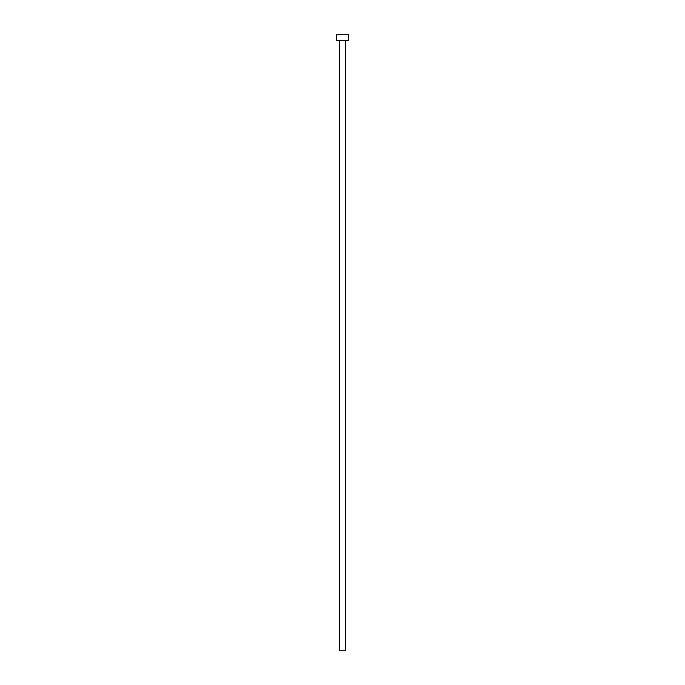 <?xml version="1.0" encoding="UTF-8"?>
<svg xmlns="http://www.w3.org/2000/svg" width="685" height="685" viewBox="0 0 685 685"><rect width="100%" height="100%" fill="white"/><g stroke="black" fill="none" stroke-linecap="round" stroke-linejoin="round"><path stroke-width="1.03" d="M339.417 40.415L339.417 650.75L345.582 650.75L345.582 40.415L345.582 650.75L339.417 650.75L339.417 40.415M336.335 34.25L336.335 40.415L348.665 40.415L348.665 34.25L336.335 34.25L336.335 40.415L348.665 40.415L348.665 34.25L336.335 34.25"/></g></svg>
